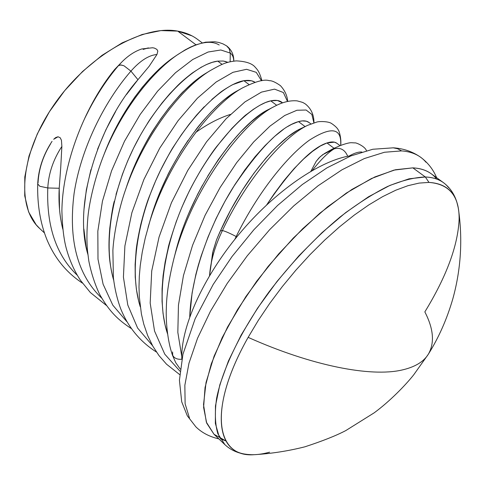 <?xml version="1.0" encoding="UTF-8"?>
<svg xmlns="http://www.w3.org/2000/svg" width="485" height="485" viewBox="0 0 485 485"><rect width="100%" height="100%" fill="white"/><g stroke="black" fill="none" stroke-linecap="round" stroke-linejoin="round"><path stroke-width="0.73" d="M448.522 187.531C443.351 180.966 435.615 177.449 425.333 176.983L428.976 182.415C449.407 183.967 459.459 196.286 459.119 219.353C457.919 245.683 446.491 276.535 424.842 311.897C433.602 328.842 434.778 342.937 428.364 354.171C423.666 361.834 414.82 367.133 401.816 370.055C370.625 377.191 311.916 365.902 248.138 337.366C207.556 408.934 215.861 457.834 254.122 454.7C271.327 453.657 288.254 451.026 304.901 446.806C322.398 441.101 336.02 435.7 345.757 430.601L374.244 412.783C389.697 401.374 405.127 385.642 413.693 374.838L428.322 354.244M220.214 438.701L225.974 440.992L214.037 434.299L206.337 422.144L203.524 404.696L206.046 382.429L214.103 356.16L227.544 327.06L245.871 296.577L268.193 266.344L293.316 238.032L319.864 213.176L346.375 193.042L371.462 178.529L393.929 170.114L412.85 167.865L425.333 176.983C432.626 177.274 438.652 179.153 443.399 182.615L431.171 173.733C426.327 170.199 420.222 168.246 412.85 167.865C423.417 168.471 431.359 172.199 436.682 179.062M148.458 47.906L145.573 48.561M230.411 114.418C219.299 117.922 207.725 123.936 195.691 132.472M340.07 145.664L336.814 143.239L334.426 142.16L326.957 142.96L334.086 148.301L326.957 142.96L320.276 146.058L312.455 151.411L303.671 158.947L294.165 168.556L284.155 180.347L273.934 194.097L266.744 204.803C291.473 168.592 311.54 147.98 326.957 142.96C331.352 141.523 334.644 141.62 336.82 143.245M283.586 129.259L274.68 136.358L265.083 145.585L255.068 156.74L244.858 169.895L234.764 184.815L225.088 201.075L216.104 218.474L208.083 236.85L201.269 255.65L198.383 265.022L195.873 274.395L192.084 293.067L189.732 316.808C191.138 275.256 209.423 225.331 233.164 187.368C259.311 148.392 281.082 126.47 298.469 121.608C303.052 120.359 306.568 120.656 309.012 122.505L306.375 121.22L302.222 120.898L298.469 121.608L305.095 126.573L298.469 121.608L291.57 124.39L287.702 126.543M282.597 102.802L277.365 100.486L270.757 100.844L276.699 105.293L270.757 100.844L265.544 102.517L259.711 105.354L253.34 109.337L246.525 114.478C245.513 114.909 240.633 119.546 231.872 128.398L216.637 146.585C213.151 150.95 208.174 158.31 201.712 168.653C195.376 179.395 190.829 187.75 188.065 193.697L182.014 206.907M204.252 106.724L196.583 115.103L188.901 124.524L181.335 134.83L174 145.943C172.005 148.659 167.477 156.861 160.426 170.55L155.582 181.014L149.107 197.013C146.609 203.348 143.839 212.478 140.796 224.397C138.031 236.941 136.455 245.974 136.061 251.503L135.127 264.458L135.224 277.044L136.364 289.078L138.504 300.379L140.286 306.866C127.858 267.593 139.389 209.284 164.924 161.717C190.447 114.193 224.749 83.699 243.888 80.704C248.478 79.958 252.182 80.474 254.989 82.25L251.503 80.789L243.888 80.704L249.023 84.554L243.888 80.704L232.515 84.717C225.852 88.494 221.36 91.404 219.05 93.453L211.775 99.504M114.302 201.16C112.987 205.525 111.483 214.485 109.798 228.035C108.937 237.923 108.743 246.398 109.222 253.461C109.386 259.487 110.544 267.211 112.696 276.62L113.702 280.306C102.02 240.681 113.672 183.597 138.965 137.776C164.239 92.114 198.213 63.323 217.753 61.116L222.1 64.378L217.753 61.116L212.2 62.359L206.07 64.705M217.753 61.116L223.312 61.031L227.944 62.347L224.719 61.268M202.227 42.862L197.522 39.352C191.957 35.199 185.355 32.453 177.71 31.107L195.976 44.796L177.71 31.107C142.814 24.462 87.439 56.005 53.89 104.948C20.109 153.8 16.041 207.459 39.776 228.587L44.426 232.915M316.202 161.317L318.997 157.916L322.701 154.679L334.226 148.828C328.163 152.399 320.846 159.601 312.291 170.435C320.846 159.601 328.163 152.399 334.226 148.828L324.683 153.412L320.149 156.764L316.202 161.317L310.909 171.229L316.202 161.317M209.538 275.656C210.623 261.179 214.916 246.15 222.409 230.569C224.876 231.066 229.466 233.055 236.177 236.522L236.832 236.874L236.177 236.522L234.837 239.335L236.177 236.522C258.305 191.454 287.878 155.709 309.254 140.25C331.388 126.142 341.858 127.858 340.67 145.397C341.858 127.858 331.388 126.142 309.254 140.25C287.878 155.709 258.305 191.454 236.177 236.522C229.466 233.055 224.876 231.066 222.409 230.569L220.463 230.793L222.409 230.569C248.011 176.304 285.398 135.703 307.405 125.457L300.397 128.798C280.178 137.873 244.21 177.601 220.463 230.793L216.492 239.948L213.042 251.078L209.538 275.656L212.642 252.727L216.534 239.857L219.747 232.266L230.721 209.926L241.96 190.757L253.752 173.442L265.635 158.456L271.448 152.005L277.117 146.282L287.829 136.855L297.384 130.356L300.53 128.737M176.601 220.572C171.053 237.153 168.216 246.435 168.095 248.405L165.124 262.1L163.099 275.595L162.075 288.799L162.063 301.5L163.045 313.504L165.003 324.695L167.574 333.929C154.563 295.444 165.9 235.583 191.702 186.476C217.492 136.928 252.097 104.748 270.757 100.844C275.565 99.837 279.305 100.334 281.985 102.347M207.653 176.225L218.359 159.541L229.399 144.779L240.384 132.259L251.018 121.935L260.948 114.096L269.12 109.198M188.713 213.515L197.668 194.261L202.548 185.106M174.921 254.686L181.123 233.564M195.685 129.974C199.153 125.3 204.258 119.34 211.005 112.102C217.729 105.336 222.657 100.838 225.786 98.6L232.691 93.653M151.247 216.559L155.843 202.809L161.19 189.362L167.192 176.31C168.052 173.891 172.587 165.64 180.778 151.569L188.15 140.268M140.11 135.727L133.611 148.04L127.676 160.953L122.432 174.254L116.018 194.418M201.645 66.948L192.375 72.956C186.016 77.836 181.02 82.123 177.401 85.827L169.708 93.854L162.002 102.99C153.648 114.084 148.671 121.123 147.076 124.099L147.028 124.184M261.918 80.692C259.317 71.41 257.523 69.816 255.316 67.336C252.224 63.48 245.865 61.328 236.225 60.88C225.901 62.08 222.603 63.644 210.047 70.713C181.784 87.767 144.312 135.248 125.724 189.217C144.312 135.248 181.784 87.767 210.047 70.713L206.64 72.811M132.399 171.017L140.201 153.581C145.755 142.638 150.253 134.575 153.709 129.398L161.032 118.467L168.61 108.307C177.049 98.14 182.184 92.344 184.015 90.907L191.581 83.911L198.935 78.012L205.967 73.223M126.1 188.119L128.992 179.832M83.881 228.975L86.112 246.829L87.888 254.461C72.495 203.118 99.728 123.063 137.952 79.685L126.464 94.551M90.938 169.598L86.348 189.859L83.947 209.75M115.624 111.489L105.857 129.859L97.521 149.331M149.089 66.36L137.952 79.685L130.926 71.131C104.111 101.898 80.746 149.083 74.096 193.46C68.221 240.02 77.43 274.922 101.717 298.154C77.43 274.922 68.221 240.02 74.096 193.46C80.746 149.083 104.111 101.898 130.926 71.131C140.098 60.752 148.78 55.205 156.964 54.49L149.089 66.36L156.964 54.49L157.831 51.089L156.964 54.49C148.78 55.205 140.098 60.752 130.926 71.131L137.952 79.685L149.089 66.36M156.843 49.355L157.831 51.089L156.843 49.355L154.388 48.088L156.843 49.355M152.393 47.736L154.388 48.088L152.563 47.754L141.796 48.955C134.745 51.289 128.016 55.72 121.589 62.262L121.662 62.195M143.154 49.421L148.368 47.918M103.547 84.529L114.587 69.549C103.202 83.602 93.217 99.946 84.62 118.576L93.29 101.377M62.807 229.138L62.826 229.211C59.637 216.522 58.43 202.869 59.212 188.265L59.522 209.417M60.716 167.689L59.212 188.265L47.785 187.968C46.396 226.143 56.248 255.262 77.333 275.322C56.248 255.262 46.396 226.143 47.785 187.968C48.585 173.381 53.283 159.535 61.874 146.428L60.716 167.689L61.874 146.428L61.449 140.286L61.874 146.428C53.283 159.535 48.585 173.381 47.785 187.968L59.212 188.265L60.716 167.689M60.219 137.764L61.449 140.286L60.219 137.764L58.054 136.764L60.219 137.764M55.714 137.546L58.054 136.764L53.671 139.292L55.714 137.546M51.919 141.559L52.047 141.359C43.262 154.685 38.479 168.847 37.709 183.857M127.355 108.058L134.684 97.236L142.275 87.294L149.986 78.376L157.71 70.525C159.741 68.258 164.773 64.069 172.812 57.957M113.951 131.671L120.407 119.583M181.845 359.264C180.353 328.351 202.584 277.917 238.972 234.285C275.347 190.641 320.961 159.704 351.637 155.612C320.961 159.704 275.347 190.641 238.972 234.285C202.584 277.917 180.353 328.351 181.845 359.264C177.322 359.579 174.279 358.288 172.727 355.372M40.006 228.805L36.163 224.779L28.621 211.975L24.723 195.837L24.802 176.922L29.015 155.976L37.303 133.921L49.373 111.78L64.699 90.628L82.547 71.501L102.05 55.326L122.238 42.819L142.16 34.496L160.911 30.585L177.71 31.107L191.933 35.835M412.85 167.865L395.414 169.75L374.869 176.94L351.934 189.423L327.539 206.865L302.755 228.647L278.742 253.831L256.65 281.258L237.517 309.63L222.191 337.608L211.266 363.926L205.052 387.491L203.603 407.424L206.707 423.132L213.988 434.257L224.925 444.684L217.838 433.717C215.049 424.126 214.643 412.311 216.613 398.27C222.603 368.6 241.354 329.897 269.072 291.831C291.048 263.028 314.789 238.032 340.294 216.843C356.851 204.13 372.619 194.006 387.588 186.464C401.81 180.529 414.39 177.371 425.333 176.983L412.85 167.865M269.593 452.178C260.578 454.651 252.558 455.318 245.525 454.178C214.315 450.413 211.157 402.641 248.138 337.366L258.275 320.427L269.733 303.392L282.331 286.556L295.844 270.206L310.054 254.631L324.701 240.093L339.53 226.841L354.292 215.073L368.739 204.967L382.635 196.649L395.778 190.205L407.982 185.682L419.095 183.094L428.976 182.415L425.333 176.983L409.049 178.813L389.904 185.415L368.497 196.789L345.581 212.685L322.058 232.6L298.899 255.801L277.093 281.342L257.577 308.145L241.154 335.056L228.435 360.967L219.814 384.854L215.467 405.878L215.352 423.387L219.25 436.943M428.976 182.415L419.095 183.094L407.982 185.682L395.778 190.205L382.635 196.649L368.739 204.967L354.292 215.073L339.53 226.841L324.701 240.093L310.054 254.631L295.844 270.206L282.331 286.556L269.733 303.392L258.275 320.427L248.138 337.366C311.916 365.902 370.625 377.191 401.816 370.055C414.82 367.133 423.666 361.834 428.364 354.171C438.864 337.414 447.043 318.875 452.899 298.566C460.902 269.514 462.775 239.833 458.513 209.52C456.045 192.496 446.2 183.463 428.976 182.415M148.095 227.307L149.125 223.803C167.755 161.044 212.472 104.093 242.482 87.924L242.555 87.888M287.69 101.341C287.235 95.654 284.822 90.428 280.445 85.663C275.492 82.177 271.745 80.516 269.205 80.68C264.47 78.994 255.559 81.407 242.482 87.924L237.856 90.525C210.241 104.542 167.113 159.535 150.035 220.699L145.251 238.044L142.244 252.176L140.238 265.598L139.298 276.432L139.001 287.005L139.316 296.82L141.396 313.898L143.766 324.132L147.707 335.62L152.799 346.132L158.977 355.566L166.525 364.199L179.692 374.602M287.459 101.389L283.373 92.52L274.54 89.131L261.457 92.12L244.955 101.905L226.149 118.698L206.568 141.79L187.762 170.441L171.447 202.694L159.056 237.062L151.714 271.012L150.18 303.064L154.539 331.043L164.761 354.159L180.002 371.225L164.761 354.159L154.539 331.043L150.18 303.064L151.714 271.012L159.056 237.062L171.447 202.694L187.762 170.441L206.568 141.79L226.149 118.698L244.955 101.905L261.457 92.12L274.54 89.131L283.373 92.52L287.459 101.389M242.482 87.924C212.472 104.093 167.755 161.044 149.125 223.803M173.788 259.069L173.86 258.802C191.799 188.501 243.622 121.42 274.474 106.427C243.622 121.42 191.799 188.501 173.86 258.802L175 254.389C191.333 186.21 240.966 121.917 268.963 109.283L274.474 106.427C282.512 102.111 290.042 100.256 297.075 100.862C304.065 102.687 302.701 102.541 303.622 102.923L305.429 104.008C311.182 108.634 314.025 114.915 313.959 122.85M313.892 122.869L311.867 114.448L306.12 110.022L296.935 110.253L284.695 115.503L269.993 126.118L253.667 141.953L236.686 162.614L220.099 187.525L205.058 215.37L192.551 245.331L183.457 275.529L178.456 305.132L177.831 332.377L181.784 356.608L177.831 332.377L178.456 305.132L183.457 275.529L192.551 245.331L205.058 215.37L220.099 187.525L236.686 162.614L253.667 141.953L269.993 126.118L284.695 115.503L296.935 110.253L306.12 110.022L311.867 114.448L313.892 122.869M172.702 355.329L172.575 351.922M340.67 145.397C341.652 138.68 338.827 130.113 338.615 130.659C337.827 128.519 335.481 126.136 331.576 123.505C328.472 121.238 318.784 121.183 316.511 122.159L307.745 125.294M307.405 125.457C285.398 135.703 248.011 176.304 222.409 230.569C214.922 246.137 210.629 261.154 209.538 275.619M37.709 183.942L39.831 186.276L47.785 187.968L39.831 186.276L37.709 183.954M38.03 182.99C38.709 169.441 42.868 156.443 50.501 143.996M121.668 62.183L118.395 65.718C105.954 80.346 94.933 97.485 85.318 117.134C94.933 97.485 105.954 80.346 118.395 65.718L114.587 69.549L118.625 65.517L121.062 64.972L123.966 65.76L130.926 71.131L123.966 65.76L120.638 64.954L118.395 65.718L121.589 62.262L114.587 69.549M366.436 150.708C365.211 146.428 355.681 142.293 354.796 142.911L351.819 142.729C349.873 142.517 346.017 143.469 340.24 145.591L332.425 149.022L324.683 153.412M361.822 152.017C358.585 151.756 354.371 153.084 349.182 156C354.371 153.084 358.585 151.756 361.822 152.017M334.226 148.828C340.428 147.228 344.92 149.713 347.709 156.273M233.788 61.128C233.909 54.787 231.509 49.7 226.592 45.863L222.9 43.838L218.874 42.468L214.6 41.752L205.519 42.177L195.825 44.85L190.55 47.075L185.155 49.888L176.861 55.181C151.738 72.514 121.953 109.901 104.239 153.909C121.953 109.901 151.738 72.514 176.861 55.181C195.704 42.716 209.811 39.315 219.202 44.99M176.861 55.181L174.552 56.757C150.477 72.598 120.85 109.84 104.178 154.054L104.239 153.909C95.169 176.431 89.331 201.766 87.906 217.05C86.766 229.993 86.633 241.221 87.5 250.721L88.81 260.978C91.198 272.94 94.775 283.992 99.528 294.14C109.501 311.946 118.431 320.076 131.059 328.424M230.145 61.783L230.26 53.089L220.833 49.985L208.089 52.022L192.697 59.528L175.497 72.726L157.619 91.144L140.177 114.466L124.469 141.299L111.568 170.841L102.456 201.142L97.831 231.193L97.994 259.16L103.105 284.216L112.817 305.18L126.755 321.579L112.817 305.18L103.105 284.216L97.994 259.16L97.831 231.193L102.456 201.142L111.568 170.841L124.469 141.299L140.177 114.466L157.619 91.144L175.497 72.726L192.697 59.528L208.089 52.022L220.833 49.985L230.26 53.089C232.448 54.587 233.618 57.266 233.758 61.128C233.618 57.266 232.448 54.587 230.26 53.089L230.145 61.783M226.61 45.875L229.217 48.779L230.26 53.089L229.217 48.779L226.604 45.875M206.464 72.92C180.026 88.094 143.481 134.424 126.27 187.598L125.724 189.217C118.273 210.029 113.611 236.268 112.884 250.424L113.375 277.499C114.709 288.739 117.152 299.166 120.71 308.775C128.198 327.29 140.11 341.707 156.449 352.031M261.488 80.746L256.262 72.344L246.586 69.3L232.945 72.32L216.158 82.007L197.425 98.194L178.068 120.698L159.723 148.167L143.863 179.565L131.902 212.636L124.894 245.931L123.42 277.111L127.791 305.023L137.607 328.036L152.557 345.702L137.607 328.036L127.791 305.023L123.42 277.111L124.894 245.931L131.902 212.636L143.863 179.565L159.723 148.167L178.068 120.698L197.425 98.194L216.158 82.007L232.945 72.32L246.586 69.3L256.262 72.344L261.488 80.746M401.641 150.896C412.256 151.714 420.386 155.509 426.018 162.269C420.386 155.509 412.256 151.714 401.641 150.896L384.466 152.26L364.374 158.546L341.998 169.786L318.124 185.743L293.692 205.937L269.715 229.623L247.229 255.837L227.186 283.464L210.417 311.328L197.547 338.257L188.974 363.204L184.852 385.272L185.118 403.781L189.532 418.258L185.118 403.781L184.852 385.272L188.974 363.204L197.547 338.257L210.417 311.328L227.186 283.464L247.229 255.837L269.715 229.623L293.692 205.937L318.124 185.743L341.998 169.786L364.374 158.546L384.466 152.26L401.641 150.896L397.609 148.737L393.22 147.816M458.167 207.465L456.906 202.324C454.36 194.048 449.898 187.507 443.526 182.706M309.006 122.499L310.903 123.917M252 454.73L246.653 454.403C238.099 453.378 230.896 450.177 225.04 444.793M172.502 355.275L175.715 362.665L180.25 369.067M173.86 258.802C169.029 278.341 166.519 294.874 166.337 308.399C165.749 319.724 167.246 340.397 172.514 355.299M82.432 283.107C66.487 272.661 54.641 258.153 46.899 239.572C40.255 223.039 37.193 204.47 37.709 183.87M106.391 305.441L90.38 292.546L80.577 280.463C74.684 271.594 70.119 261.597 66.881 250.478C64.002 241.021 62.341 227.768 61.898 210.72C62.195 184.136 69.895 150.047 85.318 117.134L85.305 117.17M218.838 438.883C209.484 436.724 201.815 432.705 195.849 426.824L187.301 415.784L181.711 401.798L179.42 380.222L182.936 354.28L195.122 318.809L213.194 284.452L232.054 256.51L253.843 229.781L277.602 205.446L302.3 184.536L326.963 167.865L350.794 155.952L372.783 149.259L393.323 147.822C403.568 148.507 412.656 151.641 420.598 157.225C427.903 162.663 433.244 169.477 436.609 177.68"/></g></svg>
